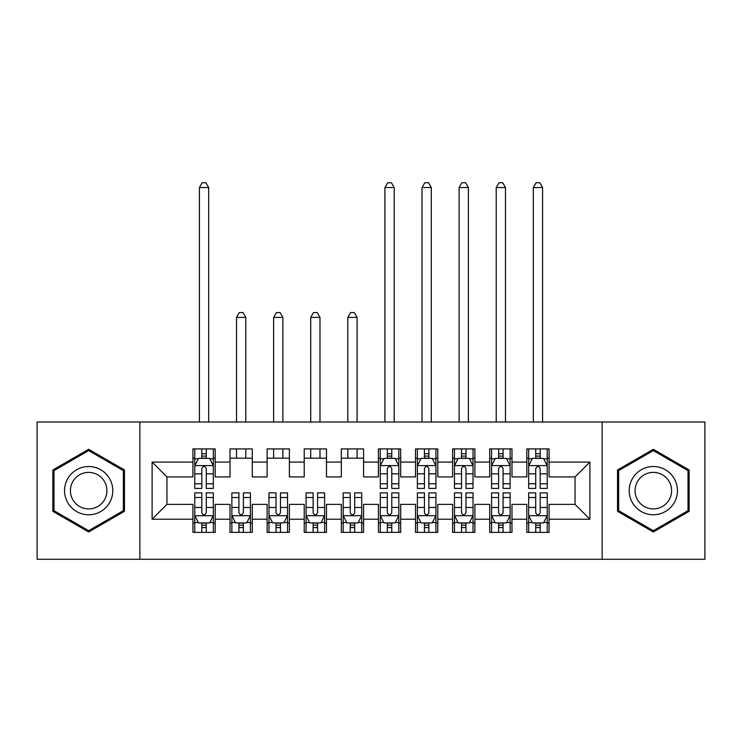 <?xml version="1.0" encoding="UTF-8"?>
<svg xmlns="http://www.w3.org/2000/svg" width="742" height="742" viewBox="0 0 742 742"><rect width="100%" height="100%" fill="white"/><g stroke="black" fill="none" stroke-linecap="round" stroke-linejoin="round"><path stroke-width="1.11" d="M602.133 559.283L704.9 559.283L704.9 422.012L602.133 422.012L602.133 559.283L139.867 559.283L139.867 422.012L37.1 422.012L37.1 559.283L139.867 559.283M602.133 422.012L139.867 422.012M152.11 519.214L152.11 462.08L192.92 462.08L192.92 476.921L166.95 476.921L166.95 504.374L152.11 519.214L192.92 519.214L192.92 532.385L215.18 532.385L215.18 519.214L230.02 519.214L230.02 532.385L252.28 532.385L252.28 519.214L267.12 519.214L267.12 532.385L289.38 532.385L289.38 519.214L304.22 519.214L304.22 532.385L326.48 532.385L326.48 519.214L341.32 519.214L341.32 532.385L363.58 532.385L363.58 519.214L378.42 519.214L378.42 532.385L400.68 532.385L400.68 519.214L415.52 519.214L415.52 532.385L437.78 532.385L437.78 519.214L452.62 519.214L452.62 532.385L474.88 532.385L474.88 519.214L489.72 519.214L489.72 532.385L511.98 532.385L511.98 519.214L526.82 519.214L526.82 532.385L549.08 532.385L549.08 504.374L575.05 504.374L575.05 476.921L549.08 476.921L549.08 462.08L589.89 462.08L589.89 519.214L549.08 519.214M549.08 462.08L549.08 448.91L526.82 448.91L526.82 462.08L511.98 462.08L511.98 448.91L489.72 448.91L489.72 462.08L474.88 462.08L474.88 448.91L452.62 448.91L452.62 462.08L437.78 462.08L437.78 448.91L415.52 448.91L415.52 462.08L400.68 462.08L400.68 448.91L378.42 448.91L378.42 462.08L363.58 462.08L363.58 448.91L341.32 448.91L341.32 462.08L326.48 462.08L326.48 448.91L304.22 448.91L304.22 462.08L289.38 462.08L289.38 448.91L267.12 448.91L267.12 462.08L252.28 462.08L252.28 448.91L230.02 448.91L230.02 462.08L215.18 462.08L215.18 448.91L192.92 448.91L192.92 462.08M511.98 519.214L511.98 504.374L526.82 504.374L526.82 519.214M589.89 462.08L575.05 476.921M474.88 519.214L474.88 504.374L489.72 504.374L489.72 519.214M526.82 462.08L526.82 476.921L511.98 476.921L511.98 462.08M437.78 519.214L437.78 504.374L452.62 504.374L452.62 519.214M489.72 462.08L489.72 476.921L474.88 476.921L474.88 462.08M400.68 519.214L400.68 504.374L415.52 504.374L415.52 519.214M452.62 462.08L452.62 476.921L437.78 476.921L437.78 462.08M363.58 519.214L363.58 504.374L378.42 504.374L378.42 519.214M415.52 462.08L415.52 476.921L400.68 476.921L400.68 462.08M326.48 519.214L326.48 504.374L341.32 504.374L341.32 519.214M378.42 462.08L378.42 476.921L363.58 476.921L363.58 462.08M289.38 519.214L289.38 504.374L304.22 504.374L304.22 519.214M341.32 462.08L341.32 476.921L326.48 476.921L326.48 462.08M252.28 519.214L252.28 504.374L267.12 504.374L267.12 519.214M304.22 462.08L304.22 476.921L289.38 476.921L289.38 462.08M215.18 519.214L215.18 504.374L230.02 504.374L230.02 519.214M267.12 462.08L267.12 476.921L252.28 476.921L252.28 462.08M166.95 504.374L192.92 504.374L192.92 519.214M230.02 462.08L230.02 476.921L215.18 476.921L215.18 462.08M526.82 458.185L528.675 458.185M547.225 458.185L549.08 458.185M489.72 458.185L491.575 458.185M510.125 458.185L511.98 458.185M452.62 458.185L454.475 458.185M473.025 458.185L474.88 458.185M415.52 458.185L417.375 458.185M435.925 458.185L437.78 458.185M378.42 458.185L380.275 458.185M398.825 458.185L400.68 458.185M341.32 458.185L363.58 458.185M304.22 458.185L326.48 458.185M267.12 458.185L289.38 458.185M230.02 458.185L252.28 458.185M192.92 458.185L194.775 458.185M213.325 458.185L215.18 458.185M192.92 523.11L194.775 523.11M213.325 523.11L215.18 523.11M230.02 523.11L231.875 523.11M250.425 523.11L252.28 523.11M267.12 523.11L268.975 523.11M287.525 523.11L289.38 523.11M304.22 523.11L306.075 523.11M324.625 523.11L326.48 523.11M341.32 523.11L343.175 523.11M361.725 523.11L363.58 523.11M378.42 523.11L380.275 523.11M398.825 523.11L400.68 523.11M415.52 523.11L417.375 523.11M435.925 523.11L437.78 523.11M452.62 523.11L454.475 523.11M473.025 523.11L474.88 523.11M489.72 523.11L491.575 523.11M510.125 523.11L511.98 523.11M526.82 523.11L528.675 523.11M547.225 523.11L549.08 523.11M152.11 462.08L166.95 476.921M575.05 504.374L589.89 519.214M124.47 469.974L88.669 449.309L52.867 469.974L52.867 511.321L88.669 531.986L124.47 511.321L124.47 469.974M617.529 469.974L617.529 511.321L653.331 531.986L689.133 511.321L689.133 469.974L653.331 449.309L617.529 469.974M206.276 453.733L201.824 453.733M213.325 483.775L206.276 483.775L206.276 488.422L213.325 488.422L213.325 465.791L209.615 458.37L198.485 458.37L194.775 465.791L194.775 488.422L201.824 488.422L201.824 483.775L194.775 483.775M194.775 465.791L194.775 448.91M213.325 465.791L213.325 448.91M201.824 458.37L201.824 448.91M206.276 448.91L206.276 458.37M206.276 483.775L206.276 468.573C204.792 465.716 203.308 465.716 201.824 468.573L201.824 483.775M206.276 458.185L201.824 458.185M208.688 422.012L208.688 187.54L199.412 187.54L199.412 422.012M199.412 187.54L202.195 182.718L205.905 182.718L208.688 187.54M201.824 527.562L206.276 527.562M194.775 497.52L201.824 497.52L201.824 492.873L194.775 492.873L194.775 515.505L198.485 522.924L209.615 522.924L213.325 515.505L213.325 492.873L206.276 492.873L206.276 497.52L213.325 497.52M213.325 515.505L213.325 532.385M194.775 515.505L194.775 532.385M206.276 522.924L206.276 532.385M201.824 532.385L201.824 522.924M201.824 497.52L201.824 512.722C203.308 515.579 204.792 515.579 206.276 512.722L206.276 497.52M201.824 523.11L206.276 523.11M238.924 527.562L243.376 527.562M231.875 497.52L238.924 497.52L238.924 492.873L231.875 492.873L231.875 515.505L235.585 522.924L246.715 522.924L250.425 515.505L250.425 492.873L243.376 492.873L243.376 497.52L250.425 497.52M250.425 515.505L250.425 532.385M231.875 515.505L231.875 532.385M243.376 522.924L243.376 532.385M238.924 532.385L238.924 522.924M238.924 497.52L238.924 512.722C240.408 515.579 241.892 515.579 243.376 512.722L243.376 497.52M238.924 523.11L243.376 523.11M245.787 458.185L245.787 448.91M245.787 422.012L245.787 317.39L236.512 317.39L236.512 422.012M236.512 458.185L236.512 448.91M236.512 317.39L239.295 312.567L243.005 312.567L245.787 317.39M276.024 527.562L280.476 527.562M268.975 497.52L276.024 497.52L276.024 492.873L268.975 492.873L268.975 515.505L272.685 522.924L283.815 522.924L287.525 515.505L287.525 492.873L280.476 492.873L280.476 497.52L287.525 497.52M287.525 515.505L287.525 532.385M268.975 515.505L268.975 532.385M280.476 522.924L280.476 532.385M276.024 532.385L276.024 522.924M276.024 497.52L276.024 512.722C277.508 515.579 278.992 515.579 280.476 512.722L280.476 497.52M276.024 523.11L280.476 523.11M282.887 458.185L282.887 448.91M282.887 422.012L282.887 317.39L273.613 317.39L273.613 422.012M273.613 458.185L273.613 448.91M273.613 317.39L276.395 312.567L280.105 312.567L282.887 317.39M109.556 478.59A24.115 24.115 0 0 0 76.611 469.76A24.115 24.115 0 0 0 67.782 502.705A24.115 24.115 0 0 0 100.726 511.535A24.115 24.115 0 0 0 109.556 478.59M104.483 481.521A18.262 18.262 0 0 0 79.542 474.834A18.262 18.262 0 0 0 72.855 499.774A18.262 18.262 0 0 0 97.796 506.461A18.262 18.262 0 0 0 104.483 481.521M88.669 530.706L53.98 510.672L53.98 470.623L88.669 450.589L123.358 470.623L123.358 510.672L88.669 530.706M674.218 478.59A24.115 24.115 0 0 0 641.274 469.76A24.115 24.115 0 0 0 632.444 502.705A24.115 24.115 0 0 0 665.389 511.535A24.115 24.115 0 0 0 674.218 478.59M669.145 481.521A18.262 18.262 0 0 0 644.204 474.834A18.262 18.262 0 0 0 637.517 499.774A18.262 18.262 0 0 0 662.458 506.461A18.262 18.262 0 0 0 669.145 481.521M653.331 530.706L618.643 510.672L618.643 470.623L653.331 450.589L688.019 470.623L688.019 510.672L653.331 530.706M313.124 527.562L317.576 527.562M306.075 497.52L313.124 497.52L313.124 492.873L306.075 492.873L306.075 515.505L309.785 522.924L320.915 522.924L324.625 515.505L324.625 492.873L317.576 492.873L317.576 497.52L324.625 497.52M324.625 515.505L324.625 532.385M306.075 515.505L306.075 532.385M317.576 522.924L317.576 532.385M313.124 532.385L313.124 522.924M313.124 497.52L313.124 512.722C314.608 515.579 316.092 515.579 317.576 512.722L317.576 497.52M313.124 523.11L317.576 523.11M319.988 458.185L319.988 448.91M319.988 422.012L319.988 317.39L310.712 317.39L310.712 422.012M310.712 458.185L310.712 448.91M310.712 317.39L313.495 312.567L317.205 312.567L319.988 317.39M350.224 527.562L354.676 527.562M343.175 497.52L350.224 497.52L350.224 492.873L343.175 492.873L343.175 515.505L346.885 522.924L358.015 522.924L361.725 515.505L361.725 492.873L354.676 492.873L354.676 497.52L361.725 497.52M361.725 515.505L361.725 532.385M343.175 515.505L343.175 532.385M354.676 522.924L354.676 532.385M350.224 532.385L350.224 522.924M350.224 497.52L350.224 512.722C351.708 515.579 353.192 515.579 354.676 512.722L354.676 497.52M350.224 523.11L354.676 523.11M357.087 458.185L357.087 448.91M357.087 422.012L357.087 317.39L347.812 317.39L347.812 422.012M347.812 458.185L347.812 448.91M347.812 317.39L350.595 312.567L354.305 312.567L357.087 317.39M391.776 453.733L387.324 453.733M398.825 483.775L391.776 483.775L391.776 488.422L398.825 488.422L398.825 465.791L395.115 458.37L383.985 458.37L380.275 465.791L380.275 488.422L387.324 488.422L387.324 483.775L380.275 483.775M380.275 465.791L380.275 448.91M398.825 465.791L398.825 448.91M387.324 458.37L387.324 448.91M391.776 448.91L391.776 458.37M391.776 483.775L391.776 468.573C390.292 465.716 388.808 465.716 387.324 468.573L387.324 483.775M391.776 458.185L387.324 458.185M394.188 422.012L394.188 187.54L384.913 187.54L384.913 422.012M384.913 187.54L387.695 182.718L391.405 182.718L394.188 187.54M387.324 527.562L391.776 527.562M380.275 497.52L387.324 497.52L387.324 492.873L380.275 492.873L380.275 515.505L383.985 522.924L395.115 522.924L398.825 515.505L398.825 492.873L391.776 492.873L391.776 497.52L398.825 497.52M398.825 515.505L398.825 532.385M380.275 515.505L380.275 532.385M391.776 522.924L391.776 532.385M387.324 532.385L387.324 522.924M387.324 497.52L387.324 512.722C388.808 515.579 390.292 515.579 391.776 512.722L391.776 497.52M387.324 523.11L391.776 523.11M428.876 453.733L424.424 453.733M435.925 483.775L428.876 483.775L428.876 488.422L435.925 488.422L435.925 465.791L432.215 458.37L421.085 458.37L417.375 465.791L417.375 488.422L424.424 488.422L424.424 483.775L417.375 483.775M417.375 465.791L417.375 448.91M435.925 465.791L435.925 448.91M424.424 458.37L424.424 448.91M428.876 448.91L428.876 458.37M428.876 483.775L428.876 468.573C427.392 465.716 425.908 465.716 424.424 468.573L424.424 483.775M428.876 458.185L424.424 458.185M431.288 422.012L431.288 187.54L422.012 187.54L422.012 422.012M422.012 187.54L424.795 182.718L428.505 182.718L431.288 187.54M424.424 527.562L428.876 527.562M417.375 497.52L424.424 497.52L424.424 492.873L417.375 492.873L417.375 515.505L421.085 522.924L432.215 522.924L435.925 515.505L435.925 492.873L428.876 492.873L428.876 497.52L435.925 497.52M435.925 515.505L435.925 532.385M417.375 515.505L417.375 532.385M428.876 522.924L428.876 532.385M424.424 532.385L424.424 522.924M424.424 497.52L424.424 512.722C425.908 515.579 427.392 515.579 428.876 512.722L428.876 497.52M424.424 523.11L428.876 523.11M465.976 453.733L461.524 453.733M473.025 483.775L465.976 483.775L465.976 488.422L473.025 488.422L473.025 465.791L469.315 458.37L458.185 458.37L454.475 465.791L454.475 488.422L461.524 488.422L461.524 483.775L454.475 483.775M454.475 465.791L454.475 448.91M473.025 465.791L473.025 448.91M461.524 458.37L461.524 448.91M465.976 448.91L465.976 458.37M465.976 483.775L465.976 468.573C464.492 465.716 463.008 465.716 461.524 468.573L461.524 483.775M465.976 458.185L461.524 458.185M468.387 422.012L468.387 187.54L459.113 187.54L459.113 422.012M459.113 187.54L461.895 182.718L465.605 182.718L468.387 187.54M461.524 527.562L465.976 527.562M454.475 497.52L461.524 497.52L461.524 492.873L454.475 492.873L454.475 515.505L458.185 522.924L469.315 522.924L473.025 515.505L473.025 492.873L465.976 492.873L465.976 497.52L473.025 497.52M473.025 515.505L473.025 532.385M454.475 515.505L454.475 532.385M465.976 522.924L465.976 532.385M461.524 532.385L461.524 522.924M461.524 497.52L461.524 512.722C463.008 515.579 464.492 515.579 465.976 512.722L465.976 497.52M461.524 523.11L465.976 523.11M503.076 453.733L498.624 453.733M510.125 483.775L503.076 483.775L503.076 488.422L510.125 488.422L510.125 465.791L506.415 458.37L495.285 458.37L491.575 465.791L491.575 488.422L498.624 488.422L498.624 483.775L491.575 483.775M491.575 465.791L491.575 448.91M510.125 465.791L510.125 448.91M498.624 458.37L498.624 448.91M503.076 448.91L503.076 458.37M503.076 483.775L503.076 468.573C501.592 465.716 500.108 465.716 498.624 468.573L498.624 483.775M503.076 458.185L498.624 458.185M505.488 422.012L505.488 187.54L496.212 187.54L496.212 422.012M496.212 187.54L498.995 182.718L502.705 182.718L505.488 187.54M498.624 527.562L503.076 527.562M491.575 497.52L498.624 497.52L498.624 492.873L491.575 492.873L491.575 515.505L495.285 522.924L506.415 522.924L510.125 515.505L510.125 492.873L503.076 492.873L503.076 497.52L510.125 497.52M510.125 515.505L510.125 532.385M491.575 515.505L491.575 532.385M503.076 522.924L503.076 532.385M498.624 532.385L498.624 522.924M498.624 497.52L498.624 512.722C500.108 515.579 501.592 515.579 503.076 512.722L503.076 497.52M498.624 523.11L503.076 523.11M540.176 453.733L535.724 453.733M547.225 483.775L540.176 483.775L540.176 488.422L547.225 488.422L547.225 465.791L543.515 458.37L532.385 458.37L528.675 465.791L528.675 488.422L535.724 488.422L535.724 483.775L528.675 483.775M528.675 465.791L528.675 448.91M547.225 465.791L547.225 448.91M535.724 458.37L535.724 448.91M540.176 448.91L540.176 458.37M540.176 483.775L540.176 468.573C538.692 465.716 537.208 465.716 535.724 468.573L535.724 483.775M540.176 458.185L535.724 458.185M542.587 422.012L542.587 187.54L533.312 187.54L533.312 422.012M533.312 187.54L536.095 182.718L539.805 182.718L542.587 187.54M535.724 527.562L540.176 527.562M528.675 497.52L535.724 497.52L535.724 492.873L528.675 492.873L528.675 515.505L532.385 522.924L543.515 522.924L547.225 515.505L547.225 492.873L540.176 492.873L540.176 497.52L547.225 497.52M547.225 515.505L547.225 532.385M528.675 515.505L528.675 532.385M540.176 522.924L540.176 532.385M535.724 532.385L535.724 522.924M535.724 497.52L535.724 512.722C537.208 515.579 538.692 515.579 540.176 512.722L540.176 497.52M535.724 523.11L540.176 523.11M213.232 465.605L194.868 465.605M194.775 458.816L198.262 458.816M209.838 458.816L213.325 458.816M201.824 473.823L194.775 473.823M213.325 473.823L206.276 473.823M206.276 456.098L201.824 456.098M194.868 515.69L213.232 515.69M213.325 522.479L209.838 522.479M198.262 522.479L194.775 522.479M206.276 507.472L213.325 507.472M194.775 507.472L201.824 507.472M201.824 525.197L206.276 525.197M231.968 515.69L250.332 515.69M250.425 522.479L246.938 522.479M235.362 522.479L231.875 522.479M243.376 507.472L250.425 507.472M231.875 507.472L238.924 507.472M238.924 525.197L243.376 525.197M269.068 515.69L287.432 515.69M287.525 522.479L284.038 522.479M272.462 522.479L268.975 522.479M280.476 507.472L287.525 507.472M268.975 507.472L276.024 507.472M276.024 525.197L280.476 525.197M306.168 515.69L324.532 515.69M324.625 522.479L321.138 522.479M309.562 522.479L306.075 522.479M317.576 507.472L324.625 507.472M306.075 507.472L313.124 507.472M313.124 525.197L317.576 525.197M343.268 515.69L361.632 515.69M361.725 522.479L358.238 522.479M346.662 522.479L343.175 522.479M354.676 507.472L361.725 507.472M343.175 507.472L350.224 507.472M350.224 525.197L354.676 525.197M398.732 465.605L380.368 465.605M380.275 458.816L383.762 458.816M395.338 458.816L398.825 458.816M387.324 473.823L380.275 473.823M398.825 473.823L391.776 473.823M391.776 456.098L387.324 456.098M380.368 515.69L398.732 515.69M398.825 522.479L395.338 522.479M383.762 522.479L380.275 522.479M391.776 507.472L398.825 507.472M380.275 507.472L387.324 507.472M387.324 525.197L391.776 525.197M435.832 465.605L417.468 465.605M417.375 458.816L420.862 458.816M432.438 458.816L435.925 458.816M424.424 473.823L417.375 473.823M435.925 473.823L428.876 473.823M428.876 456.098L424.424 456.098M417.468 515.69L435.832 515.69M435.925 522.479L432.438 522.479M420.862 522.479L417.375 522.479M428.876 507.472L435.925 507.472M417.375 507.472L424.424 507.472M424.424 525.197L428.876 525.197M472.932 465.605L454.568 465.605M454.475 458.816L457.962 458.816M469.538 458.816L473.025 458.816M461.524 473.823L454.475 473.823M473.025 473.823L465.976 473.823M465.976 456.098L461.524 456.098M454.568 515.69L472.932 515.69M473.025 522.479L469.538 522.479M457.962 522.479L454.475 522.479M465.976 507.472L473.025 507.472M454.475 507.472L461.524 507.472M461.524 525.197L465.976 525.197M510.032 465.605L491.668 465.605M491.575 458.816L495.062 458.816M506.638 458.816L510.125 458.816M498.624 473.823L491.575 473.823M510.125 473.823L503.076 473.823M503.076 456.098L498.624 456.098M491.668 515.69L510.032 515.69M510.125 522.479L506.638 522.479M495.062 522.479L491.575 522.479M503.076 507.472L510.125 507.472M491.575 507.472L498.624 507.472M498.624 525.197L503.076 525.197M547.132 465.605L528.768 465.605M528.675 458.816L532.162 458.816M543.738 458.816L547.225 458.816M535.724 473.823L528.675 473.823M547.225 473.823L540.176 473.823M540.176 456.098L535.724 456.098M528.768 515.69L547.132 515.69M547.225 522.479L543.738 522.479M532.162 522.479L528.675 522.479M540.176 507.472L547.225 507.472M528.675 507.472L535.724 507.472M535.724 525.197L540.176 525.197"/></g></svg>
